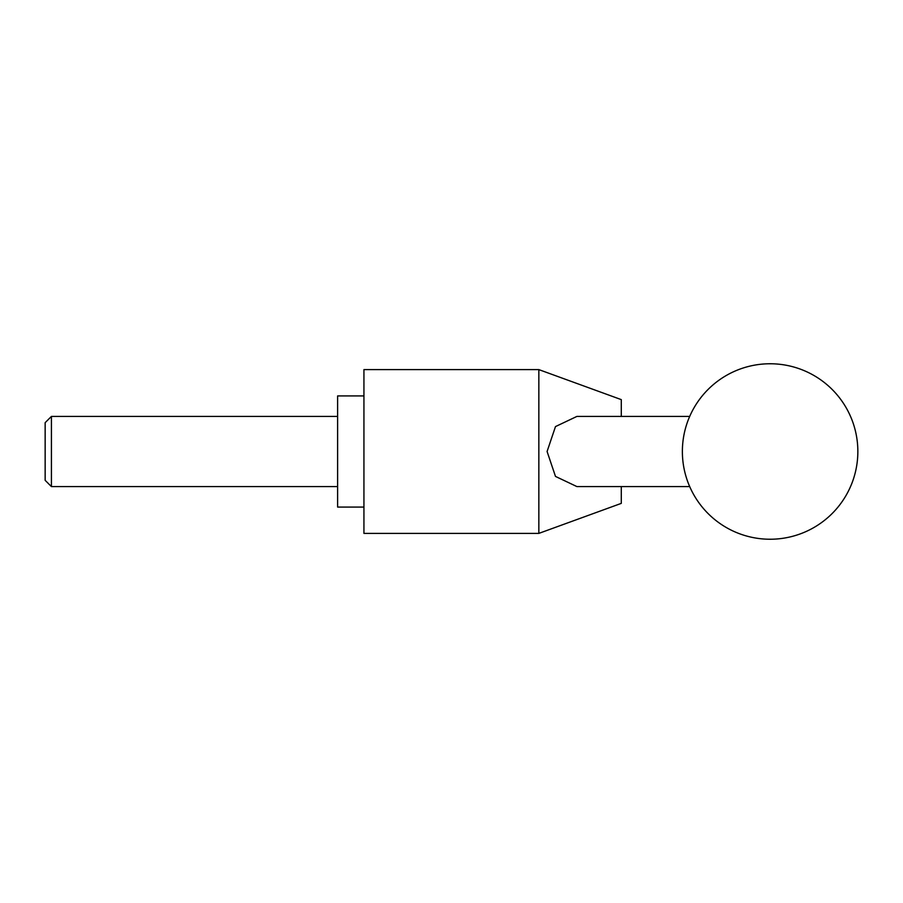 <?xml version="1.0" encoding="UTF-8"?>
<svg xmlns="http://www.w3.org/2000/svg" width="903" height="903" viewBox="0 0 903 903"><rect width="100%" height="100%" fill="white"/><g stroke="black" fill="none" stroke-linecap="round" stroke-linejoin="round"><path stroke-width="1.35" d="M621.287 486.593L621.287 503.377L538.843 533.391L538.843 369.609L621.287 399.623L621.287 416.407M689.7 486.593L576.927 486.593L555.48 476.412L547.083 451.5L555.48 426.588L576.927 416.407L689.7 416.407M538.843 369.609L363.932 369.609L363.932 533.391L538.843 533.391M363.932 507.068L337.609 507.068L337.609 395.932L363.932 395.932M51.426 486.593L45.15 480.317L45.15 422.683L51.426 416.407L51.426 486.593L337.609 486.593M682.375 451.5A87.738 87.738 0 0 0 770.112 539.238A87.738 87.738 0 0 0 857.85 451.5A87.738 87.738 0 0 0 770.112 363.762A87.738 87.738 0 0 0 682.375 451.5M337.609 416.407L51.426 416.407"/></g></svg>
